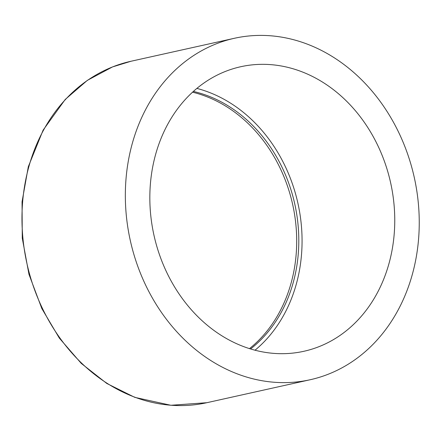 <?xml version="1.0" encoding="UTF-8"?>
<svg xmlns="http://www.w3.org/2000/svg" width="441" height="441" viewBox="0 0 441 441"><rect width="100%" height="100%" fill="white"/><g stroke="black" fill="none" stroke-linecap="round" stroke-linejoin="round"><path stroke-width="0.66" d="M192.524 92.197A141.853 117.973 -102.5 0 1 292.664 204.486A141.853 117.973 -102.5 0 1 249.496 348.616M216.084 43.896A174.884 145.447 -102.5 0 1 234.364 38.29A174.884 145.447 -102.5 0 1 414.275 177.464A174.884 145.447 -102.5 0 1 310.227 379.729A174.884 145.447 -102.5 0 1 133.105 251.695A174.884 145.447 -102.5 0 1 216.084 43.896M193.367 91.43A141.853 117.973 -102.5 0 1 294.77 204.018A141.853 117.973 -102.5 0 1 250.582 348.952M196.862 88.404A145.739 121.203 -102.5 0 1 297.923 203.318A145.739 121.203 -102.5 0 1 255.03 350.209M225.45 71.414A145.739 121.203 -102.5 0 1 240.687 66.74A145.739 121.203 -102.5 0 1 390.616 182.723A145.739 121.203 -102.5 0 1 303.904 351.279A145.739 121.203 -102.5 0 1 156.307 244.584A145.739 121.203 -102.5 0 1 225.45 71.414M112.714 66.861A174.884 145.447 -102.5 0 1 130.994 61.255L112.532 66.916L87.351 80.361L65.235 99.446L43.113 130.139L28.318 166.704L22.05 201.78L22.27 238.179L28.957 274.302L41.823 308.557L59.342 338.12L81.282 363.423L106.772 383.444L134.797 397.363L170.865 405.273L206.857 402.699A174.884 145.447 -102.5 0 1 29.734 274.666A174.884 145.447 -102.5 0 1 112.714 66.861M234.364 38.29L130.994 61.255M310.227 379.729L206.857 402.699"/></g></svg>
